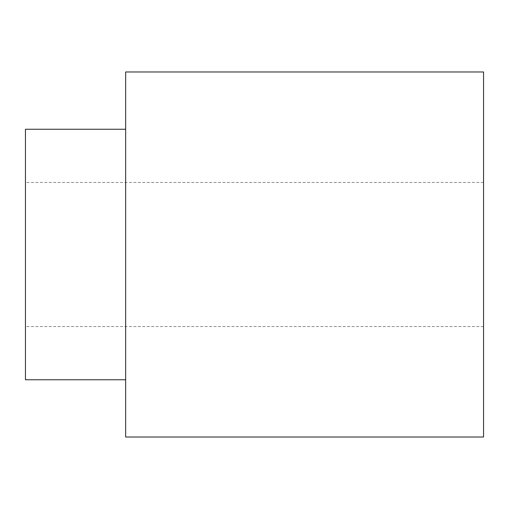 <?xml version="1.0" encoding="UTF-8"?>
<svg xmlns="http://www.w3.org/2000/svg" width="509" height="509" viewBox="0 0 509 509"><rect width="100%" height="100%" fill="white"/><g stroke="black" fill="none" stroke-linecap="round" stroke-linejoin="round"><path stroke-width="0.38" stroke-dasharray="2.54 1.91" d="M483.55 71.979L483.55 437.021M125.659 71.979L125.659 437.021M125.659 254.5L125.659 379.765L125.659 254.5M25.45 129.241L25.45 379.765M25.45 254.5L25.45 326.543L25.45 254.5M483.55 182.457L25.45 182.457M483.55 326.543L25.45 326.543"/><path stroke-width="0.76" d="M483.55 437.021L483.55 71.979L125.659 71.979L125.659 437.021L483.55 437.021M125.659 379.765L25.45 379.765L25.45 129.241L125.659 129.241"/></g></svg>
